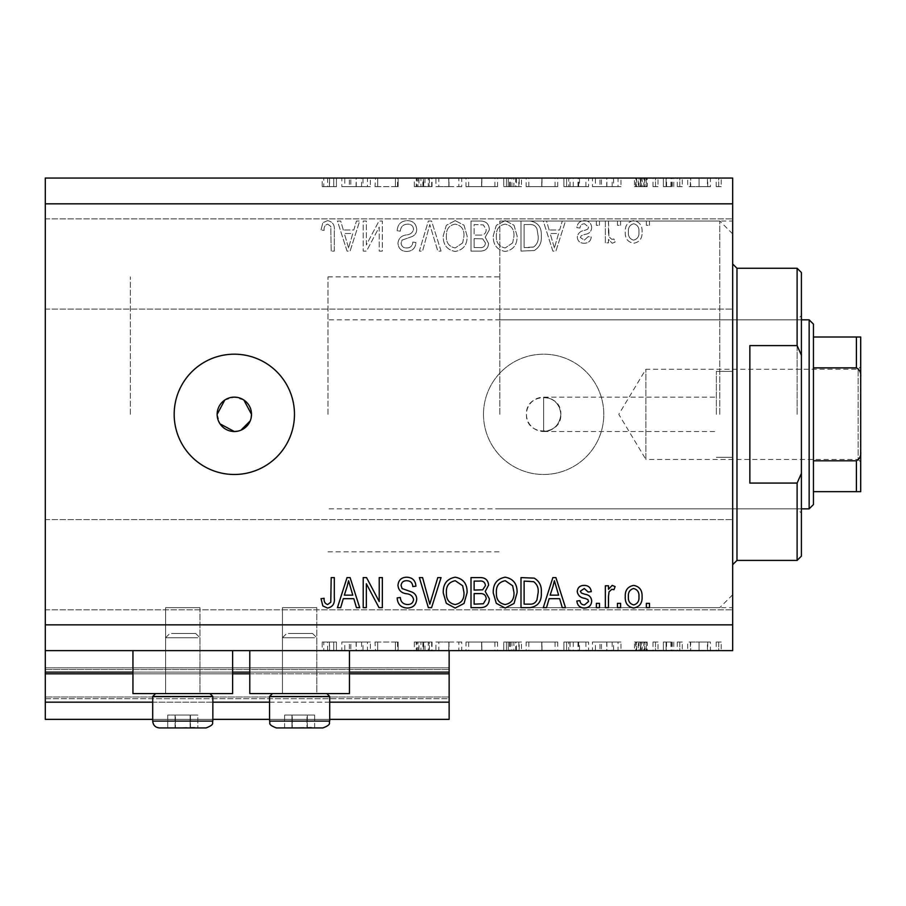 <?xml version="1.0" encoding="UTF-8"?>
<svg xmlns="http://www.w3.org/2000/svg" width="906" height="906" viewBox="0 0 906 906"><rect width="100%" height="100%" fill="white"/><g stroke="black" fill="none" stroke-linecap="round" stroke-linejoin="round"><path stroke-width="0.68" stroke-dasharray="4.53 3.4" d="M45.3 650.621L45.3 624.846L732.671 624.846L732.671 650.621L45.3 650.621L45.3 672.105L449.138 672.105L449.138 650.621L45.3 650.621L449.138 650.621M45.3 673.815L45.3 672.105L449.138 672.105L449.138 702.173L45.3 702.173L45.3 673.815L449.138 673.815M45.3 702.173L45.3 667.801L45.3 719.353L45.3 697.02L45.3 719.353L449.138 719.353L449.138 702.173M45.3 719.353L449.138 719.353L449.138 669.523L449.138 719.353L45.3 719.353M45.3 698.741L449.138 698.741L449.138 667.801L449.138 698.741L45.3 698.741M45.3 667.801L449.138 667.801L449.138 669.523L449.138 667.801L45.3 667.801L449.138 667.801L45.3 667.801L45.3 697.02L45.3 667.801M152.706 719.353L212.853 719.353M269.558 719.353L329.705 719.353M152.706 702.173L212.853 702.173M269.558 702.173L329.705 702.173M45.3 672.105L449.138 672.105M132.944 672.105L232.616 672.105M249.796 672.105L349.467 672.105M560.837 414.336C559.738 403.974 554.008 398.244 543.645 397.145C554.008 398.244 559.738 403.974 560.837 414.336C561.89 436.499 525.401 436.511 526.465 414.336A17.18 17.18 0 0 1 543.645 397.145A17.18 17.18 0 0 1 560.837 414.336C559.738 424.699 554.008 430.429 543.645 431.516L543.645 397.145L543.645 431.516C554.008 430.429 559.738 424.699 560.837 414.336A17.18 17.18 0 0 1 543.645 431.516A17.18 17.18 0 0 1 526.465 414.336C525.389 392.196 561.867 392.128 560.837 414.336M316.817 607.654L316.817 693.577L282.446 693.577L316.817 693.577L282.446 693.577L316.817 693.577L282.446 693.577L316.817 693.577L282.446 693.577L316.817 693.577L316.817 607.654L282.446 607.654L282.446 693.577L282.446 607.654L316.817 607.654M199.954 607.654L199.954 693.577L165.594 693.577L199.954 693.577L165.594 693.577L199.954 693.577L165.594 693.577L199.954 693.577L165.594 693.577L199.954 693.577L199.954 607.654L165.594 607.654L165.594 693.577L165.594 607.654L199.954 607.654M132.944 650.621L232.616 650.621L132.944 650.621L132.944 693.577L232.616 693.577L132.944 693.577L232.616 693.577L232.616 650.621L132.944 650.621L232.616 650.621M249.796 650.621L349.467 650.621L249.796 650.621L249.796 693.577L349.467 693.577L249.796 693.577L349.467 693.577L349.467 650.621L249.796 650.621L349.467 650.621M217.146 414.336L220.045 423.883M243.873 400.044L234.326 397.145L224.79 400.044M234.326 354.189A60.147 60.147 0 0 0 174.179 414.336A60.147 60.147 0 0 0 234.326 474.484A60.147 60.147 0 0 0 294.473 414.336A60.147 60.147 0 0 0 234.326 354.189M483.498 414.336A60.147 60.147 0 0 1 543.645 354.189A60.147 60.147 0 0 1 603.792 414.336A60.147 60.147 0 0 1 543.645 474.484A60.147 60.147 0 0 1 483.498 414.336A60.147 60.147 0 0 1 543.645 354.189A60.147 60.147 0 0 1 603.792 414.336A60.147 60.147 0 0 1 543.645 474.484A60.147 60.147 0 0 1 483.498 414.336M716.352 414.336L716.352 371.369L716.352 414.336M732.671 414.336L732.671 218.867L732.671 414.336M499.829 414.336L499.829 221.007L499.829 414.336M130.362 414.336L130.362 276.862L130.362 414.336M45.3 263.974L45.3 218.867L45.3 263.974M45.3 564.698L45.3 609.806L45.3 564.698M375.56 186.647L398.13 186.647L377.7 186.647L377.7 178.052L398.13 178.052L377.7 178.052L377.7 186.647L374.993 186.647L375.56 178.052M432.06 178.052L414.325 178.052L432.06 178.052L432.06 186.647L423.464 186.647L423.464 178.052L423.464 186.647L414.325 186.647L414.325 178.052M449.025 178.052L435.911 178.052L461.743 178.052L449.025 178.052L449.025 186.647L448.64 178.052M481.845 178.052L465.99 178.052L497.598 178.052L481.845 178.052L481.845 186.647L465.99 186.647L465.99 178.052M541.992 178.052L526.137 178.052L557.745 178.052L541.992 178.052L541.992 186.647L526.137 186.647L526.137 178.052M592.445 178.052L620.972 178.052L592.445 178.052L592.445 186.647L606.714 186.647L606.714 178.052M721.221 186.647L716.204 186.647L718.718 186.647L718.718 178.052L716.204 178.052L721.221 178.052L718.718 178.052L718.718 186.647L721.221 186.647L721.221 178.052M45.3 624.846L45.3 178.052L732.671 178.052L732.671 624.846M687.677 178.052L710.429 178.052L687.677 178.052L687.677 186.647L690.689 186.647L690.689 178.052M682.275 186.647L677.269 186.647L679.772 186.647L679.772 178.052L677.269 178.052L682.275 178.052L679.772 178.052L679.772 186.647L682.275 186.647L682.275 178.052M671.448 186.647L663.385 186.647L666.091 186.647L666.091 178.052L663.385 178.052L673.792 178.052L666.091 178.052L666.091 186.647L666.091 178.052L666.091 186.647L671.448 186.647L671.448 178.052M657.994 186.647L652.977 186.647L655.48 186.647L655.48 178.052L652.977 178.052L657.994 178.052L655.48 178.052L655.48 186.647L657.994 186.647L657.994 178.052M635.627 178.052L647.19 178.052L634.472 178.052L644.494 178.052L635.627 178.052L635.627 186.647L641.188 186.647L641.188 178.052L641.188 186.647L646.805 186.647L646.805 178.052M588.594 178.052L563.917 178.052L588.594 178.052L588.594 186.647L563.917 186.647L563.917 178.052L563.917 186.647L579.534 186.647L579.534 178.052M511.901 178.052L521.505 178.052L511.901 178.052L511.901 186.647L503.77 186.647L503.77 178.052L503.77 186.647L519.195 186.647L519.195 178.052M341.845 178.052L370.373 178.052L341.845 178.052L341.845 186.647L356.103 186.647L356.103 178.052M329.58 178.052L322.174 178.052L329.58 178.052L329.58 186.647L333.748 186.647L333.748 178.052L333.748 186.647L336.443 186.647L336.443 178.052L336.443 186.647L329.433 186.647L329.433 178.052M375.56 642.026L398.13 642.026L377.7 642.026L377.7 650.621L398.13 650.621L377.7 650.621L377.7 642.026L374.993 642.026L375.56 650.621M432.06 650.621L414.325 650.621L432.06 650.621L432.06 642.026L423.464 642.026L423.464 650.621L423.464 642.026L414.325 642.026L414.325 650.621M449.025 650.621L435.911 650.621L461.743 650.621L449.025 650.621L449.025 642.026L448.64 650.621M481.845 650.621L465.99 650.621L497.598 650.621L481.845 650.621L481.845 642.026L465.99 642.026L465.99 650.621M541.992 650.621L526.137 650.621L557.745 650.621L541.992 650.621L541.992 642.026L526.137 642.026L526.137 650.621M592.445 650.621L620.972 650.621L592.445 650.621L592.445 642.026L606.714 642.026L606.714 650.621M721.221 642.026L716.204 642.026L718.718 642.026L718.718 650.621L716.204 650.621L721.221 650.621L718.718 650.621L718.718 642.026L721.221 642.026L721.221 650.621M687.677 650.621L710.429 650.621L687.677 650.621L687.677 642.026L690.689 642.026L690.689 650.621M682.275 642.026L677.269 642.026L679.772 642.026L679.772 650.621L677.269 650.621L682.275 650.621L679.772 650.621L679.772 642.026L682.275 642.026L682.275 650.621M671.448 642.026L663.385 642.026L666.091 642.026L666.091 650.621L663.385 650.621L673.792 650.621L666.091 650.621L666.091 642.026L666.091 650.621L666.091 642.026L671.448 642.026L671.448 650.621M657.994 642.026L652.977 642.026L655.48 642.026L655.48 650.621L652.977 650.621L657.994 650.621L655.48 650.621L655.48 642.026L657.994 642.026L657.994 650.621M635.627 650.621L647.19 650.621L634.472 650.621L644.494 650.621L635.627 650.621L635.627 642.026L641.188 642.026L641.188 650.621L641.188 642.026L646.805 642.026L646.805 650.621M588.594 650.621L563.917 650.621L588.594 650.621L588.594 642.026L563.917 642.026L563.917 650.621L563.917 642.026L579.534 642.026L579.534 650.621M511.901 650.621L521.505 650.621L511.901 650.621L511.901 642.026L503.77 642.026L503.77 650.621L503.77 642.026L519.195 642.026L519.195 650.621M341.845 650.621L370.373 650.621L341.845 650.621L341.845 642.026L356.103 642.026L356.103 650.621M329.58 650.621L322.174 650.621L329.58 650.621L329.58 642.026L333.748 642.026L333.748 650.621L333.748 642.026L336.443 642.026L336.443 650.621L336.443 642.026L329.433 642.026L329.433 650.621M366.341 244.948L366.341 221.007L363.215 221.007L363.215 251.087L366.534 251.087L379.229 227.112L379.229 251.087L382.343 251.087L382.343 221.007L379.002 221.007L366.341 244.948L366.341 221.007L363.215 221.007L363.215 251.087L366.534 251.087L379.229 227.112L379.229 251.087L382.343 251.087L382.343 221.007L379.002 221.007L366.341 244.948M416.715 229.377C416.16 223.703 413 220.781 407.247 220.622C400.916 221.019 397.564 224.394 397.19 230.77L400.316 231.166C400.712 226.749 403.113 224.416 407.519 224.133C411.131 224.099 413.159 225.821 413.589 229.286C412.66 232.785 410.158 234.677 406.081 234.971C401.188 235.764 398.481 238.527 397.972 243.238C398.425 248.527 401.335 251.268 406.692 251.472C412.411 251.2 415.492 248.199 415.933 242.491L412.808 242.106C412.524 245.866 410.52 247.814 406.805 247.961C403.408 248.018 401.505 246.421 401.098 243.159L402.083 240.113L412.083 236.557C415.141 235.141 416.681 232.751 416.715 229.377C416.16 223.703 413 220.781 407.247 220.622C400.916 221.019 397.564 224.394 397.19 230.77L400.316 231.166C400.712 226.749 403.113 224.416 407.519 224.133C411.131 224.099 413.159 225.821 413.589 229.286C412.66 232.785 410.158 234.677 406.081 234.971C401.188 235.764 398.481 238.527 397.972 243.238C398.425 248.527 401.335 251.268 406.692 251.472C412.411 251.2 415.492 248.199 415.933 242.491L412.808 242.106C412.524 245.866 410.52 247.814 406.805 247.961C403.408 248.018 401.505 246.421 401.098 243.159L402.083 240.113L412.083 236.557C415.141 235.141 416.681 232.751 416.715 229.377M441.052 251.087L431.584 221.007L428.357 221.007L419.365 251.087L422.581 251.087L429.806 224.529L437.802 251.087L441.052 251.087L431.584 221.007L428.357 221.007L419.365 251.087L422.581 251.087L429.806 224.529L437.802 251.087L441.052 251.087M455.186 220.622L446.318 225.334L443.272 235.651C442.909 244.597 446.896 249.875 455.208 251.472C463.362 249.909 467.326 244.756 467.1 236.013L464.031 225.22L455.186 220.622L446.318 225.334L443.272 235.651C442.909 244.597 446.896 249.875 455.208 251.472C463.362 249.909 467.326 244.756 467.1 236.013L464.031 225.22L455.186 220.622M505.174 220.622L496.307 225.334L493.272 235.651C492.909 244.597 496.884 249.875 505.197 251.472C513.351 249.909 517.315 244.756 517.088 236.013L514.03 225.22L505.174 220.622L496.307 225.334L493.272 235.651C492.909 244.597 496.884 249.875 505.197 251.472C513.351 249.909 517.315 244.756 517.088 236.013L514.03 225.22L505.174 220.622M549.138 229.988L546.511 221.007L543.26 221.007L552.864 251.087L555.91 251.087L565.514 221.007L562.275 221.007L559.648 229.988L549.138 229.988L546.511 221.007L543.26 221.007L552.864 251.087L555.91 251.087L565.514 221.007L562.275 221.007L559.648 229.988L549.138 229.988M649.489 225.311L649.489 221.007L646.363 221.007L646.363 225.311L649.489 225.311L649.489 221.007L646.363 221.007L646.363 225.311L649.489 225.311M45.3 203.827L732.671 203.827M642.071 232.174C642.479 225.651 639.681 221.8 633.668 220.622C627.745 221.777 624.947 225.549 625.276 231.947C624.936 238.357 627.733 242.129 633.668 243.272C639.523 242.162 642.32 238.459 642.071 232.174C642.479 225.651 639.681 221.8 633.668 220.622C627.745 221.777 624.947 225.549 625.276 231.947C624.936 238.357 627.733 242.129 633.668 243.272C639.523 242.162 642.32 238.459 642.071 232.174M620.587 225.311L620.587 221.007L617.462 221.007L617.462 225.311L620.587 225.311L620.587 221.007L617.462 221.007L617.462 225.311L620.587 225.311M608.481 232.344L608.481 221.007L605.355 221.007L605.355 242.876L608.481 242.876L608.481 239.388L612.173 243.272L615.117 242.106L613.951 238.98L611.833 239.365L609.036 236.817L608.481 221.007L605.355 221.007L605.355 242.876L608.481 242.876L608.481 239.388L612.173 243.272L615.117 242.106L613.951 238.98L611.833 239.365L609.036 236.817L608.481 232.344M599.5 225.311L599.5 221.007L596.375 221.007L596.375 225.311L599.5 225.311L599.5 221.007L596.375 221.007L596.375 225.311L599.5 225.311M591.686 227.678C591.346 223.136 588.877 220.792 584.291 220.622C579.897 220.849 577.416 223.193 576.85 227.655L579.965 228.04C580.282 225.3 581.788 223.873 584.506 223.748L588.56 227.134L587.847 229.116L584.902 230.328C580.553 230.86 577.994 233.091 577.235 237.032C577.643 241.132 579.953 243.216 584.166 243.272C588.345 243.193 590.712 241.121 591.301 237.021L588.175 236.636L584.279 240.147L580.361 237.474L581.346 235.662L584.846 234.405C589.059 233.873 591.335 231.63 591.686 227.678C591.346 223.136 588.877 220.792 584.291 220.622C579.897 220.849 577.416 223.193 576.85 227.655L579.965 228.04C580.282 225.3 581.788 223.873 584.506 223.748L588.56 227.134L587.847 229.116L584.902 230.328C580.553 230.86 577.994 233.091 577.235 237.032C577.643 241.132 579.953 243.216 584.166 243.272C588.345 243.193 590.712 241.121 591.301 237.021L588.175 236.636L584.279 240.147L580.361 237.474L581.346 235.662L584.846 234.405C589.059 233.873 591.335 231.63 591.686 227.678M541.301 236.217C541.845 227.304 538.028 222.242 529.863 221.007L520.995 221.007L520.995 251.087L534.257 250.532C539.444 247.383 541.799 242.615 541.301 236.217C541.845 227.304 538.028 222.242 529.863 221.007L520.995 221.007L520.995 251.087L534.257 250.532C539.444 247.383 541.799 242.615 541.301 236.217M489.365 229.841C489.104 224.009 486.069 221.064 480.259 221.007L471.007 221.007L471.007 251.087L480.327 251.087C485.378 251.053 488.13 248.538 488.583 243.521L485.22 237.213L489.365 229.841C489.104 224.009 486.069 221.064 480.259 221.007L471.007 221.007L471.007 251.087L480.327 251.087C485.378 251.053 488.13 248.538 488.583 243.521L485.22 237.213L489.365 229.841M343.306 229.988L340.69 221.007L337.44 221.007L347.043 251.087L350.09 251.087L359.693 221.007L356.454 221.007L353.816 229.988L343.306 229.988L340.69 221.007L337.44 221.007L347.043 251.087L350.09 251.087L359.693 221.007L356.454 221.007L353.816 229.988L343.306 229.988M327.519 220.622L322.819 222.74L321.03 229.988L324.155 230.384C323.77 227.134 324.937 225.05 327.655 224.133L330.781 226.409L331.188 251.087L334.314 251.087L334.314 230.668C334.914 224.982 332.649 221.642 327.519 220.622L322.819 222.74L321.03 229.988L324.155 230.384C323.77 227.134 324.937 225.05 327.655 224.133L330.781 226.409L331.188 251.087L334.314 251.087L334.314 230.668C334.914 224.982 332.649 221.642 327.519 220.622M237.689 431.188L240.905 430.214M250.203 420.916L251.177 417.7M638.945 231.959C639.308 236.364 637.53 239.093 633.588 240.147C629.761 239.025 628.028 236.296 628.402 231.959C628.028 227.542 629.806 224.801 633.747 223.748C637.575 224.881 639.308 227.621 638.945 231.959C639.308 236.364 637.53 239.093 633.588 240.147C629.761 239.025 628.028 236.296 628.402 231.959C628.028 227.542 629.806 224.801 633.747 223.748C637.575 224.881 639.308 227.621 638.945 231.959M554.393 247.95L550.157 233.51L558.606 233.51L554.393 247.95L550.157 233.51L558.606 233.51L554.393 247.95M529.398 247.565L524.121 247.565L524.121 224.529L529.489 224.529C533.068 224.258 535.571 225.719 536.986 228.912L538.175 236.251C538.606 240.792 537.099 244.36 533.657 246.976L524.121 247.565L524.121 224.529L529.489 224.529C533.068 224.258 535.571 225.719 536.986 228.912L538.175 236.251C538.606 240.792 537.099 244.36 533.657 246.976L529.398 247.565M512.66 242.91L505.22 247.961C498.855 246.659 495.91 242.536 496.386 235.605C496.194 229.127 499.115 225.311 505.152 224.133C511.369 225.39 514.314 229.388 513.962 236.104L512.66 242.91L505.22 247.961C498.855 246.659 495.91 242.536 496.386 235.605C496.194 229.127 499.115 225.311 505.152 224.133C511.369 225.39 514.314 229.388 513.962 236.104L512.66 242.91M479.886 235.073L474.132 235.073L474.132 224.529L483.351 224.903L486.239 229.818C485.899 233.578 483.781 235.334 479.886 235.073L474.132 235.073L474.132 224.529L483.351 224.903L486.239 229.818C485.899 233.578 483.781 235.334 479.886 235.073M479.24 247.565L474.132 247.565L474.132 238.584L482.717 238.867L485.457 243.023C485.05 246.534 482.977 248.04 479.24 247.565L474.132 247.565L474.132 238.584L482.717 238.867L485.457 243.023C485.05 246.534 482.977 248.04 479.24 247.565M462.672 242.91L455.231 247.961C448.866 246.659 445.922 242.536 446.398 235.605C446.205 229.127 449.127 225.311 455.163 224.133C461.38 225.39 464.314 229.388 463.974 236.104L462.672 242.91L455.231 247.961C448.866 246.659 445.922 242.536 446.398 235.605C446.205 229.127 449.127 225.311 455.163 224.133C461.38 225.39 464.314 229.388 463.974 236.104L462.672 242.91M348.561 247.95L344.337 233.51L352.785 233.51L348.561 247.95L344.337 233.51L352.785 233.51L348.561 247.95M649.489 607.654L646.363 607.654L646.363 603.362L649.489 603.362L649.489 607.654M633.668 608.051C627.745 606.895 624.947 603.113 625.276 596.726C624.936 590.316 627.733 586.533 633.668 585.401C639.523 586.51 642.32 590.214 642.071 596.499C642.479 603.011 639.681 606.861 633.668 608.051M638.945 596.714C639.308 592.309 637.53 589.58 633.588 588.526C629.761 589.647 628.028 592.377 628.402 596.714C628.028 601.131 629.806 603.872 633.747 604.925C637.575 603.781 639.308 601.052 638.945 596.714M620.587 607.654L617.462 607.654L617.462 603.362L620.587 603.362L620.587 607.654M608.481 607.654L605.355 607.654L605.355 585.786L608.481 585.786L608.481 589.274L612.173 585.401L615.117 586.567L613.951 589.693L611.833 589.308L609.036 591.856L608.481 607.654M599.5 607.654L596.375 607.654L596.375 603.362L599.5 603.362L599.5 607.654M584.291 608.051C579.897 607.824 577.416 605.48 576.85 601.018L579.965 600.633C580.282 603.362 581.788 604.8 584.506 604.925L588.56 601.527L587.847 599.546L584.902 598.345C580.553 597.813 577.994 595.57 577.235 591.629C577.643 587.53 579.953 585.457 584.166 585.401C588.345 585.469 590.712 587.552 591.301 591.652L588.175 592.037L584.279 588.526L580.361 591.199L581.346 593.011L584.846 594.268C589.059 594.8 591.335 597.043 591.686 600.995C591.346 605.536 588.877 607.881 584.291 608.051M546.511 607.654L543.26 607.654L552.864 577.586L555.91 577.586L565.514 607.654L562.275 607.654L559.648 598.673L549.138 598.673L546.511 607.654M554.393 580.712L550.157 595.163L558.606 595.163L554.393 580.712M529.863 607.654L520.995 607.654L520.995 577.586L534.257 578.141C539.444 581.29 541.799 586.057 541.301 592.456C541.845 601.358 538.028 606.431 529.863 607.654M529.398 581.097L524.121 581.097L524.121 604.143L529.489 604.143C533.068 604.415 535.571 602.954 536.986 599.761L538.175 592.411C538.606 587.881 537.099 584.302 533.657 581.697L529.398 581.097M496.307 603.328L493.272 593.022C492.909 584.076 496.884 578.798 505.197 577.201C513.351 578.753 517.315 583.906 517.088 592.649L514.03 603.453L505.174 608.051L496.307 603.328M512.66 585.763L505.22 580.712C498.855 582.014 495.91 586.125 496.386 593.068C496.194 599.546 499.115 603.362 505.152 604.54C511.369 603.283 514.314 599.285 513.962 592.558L512.66 585.763M480.259 607.654L471.007 607.654L471.007 577.586L480.327 577.586C485.378 577.62 488.13 580.134 488.583 585.151L485.22 591.448L489.365 598.832C489.104 604.664 486.069 607.609 480.259 607.654M479.886 593.6L474.132 593.6L474.132 604.143L483.351 603.77L486.239 598.855C485.899 595.095 483.781 593.339 479.886 593.6M479.24 581.097L474.132 581.097L474.132 590.089L482.717 589.795L485.457 585.638C485.05 582.139 482.977 580.633 479.24 581.097M446.318 603.328L443.272 593.022C442.909 584.076 446.896 578.798 455.208 577.201C463.362 578.753 467.326 583.906 467.1 592.649L464.031 603.453L455.186 608.051L446.318 603.328M462.672 585.763L455.231 580.712C448.866 582.014 445.922 586.125 446.398 593.068C446.205 599.546 449.127 603.362 455.163 604.54C461.38 603.283 464.314 599.285 463.974 592.558L462.672 585.763M431.584 607.654L428.357 607.654L419.365 577.586L422.581 577.586L429.806 604.143L437.802 577.586L441.052 577.586L431.584 607.654M407.247 608.051C400.916 607.654 397.564 604.268 397.19 597.892L400.316 597.507C400.712 601.912 403.113 604.257 407.519 604.54C411.131 604.562 413.159 602.852 413.589 599.387C412.66 595.888 410.158 593.996 406.081 593.702C401.188 592.898 398.481 590.146 397.972 585.435C398.425 580.146 401.335 577.394 406.692 577.201C412.411 577.473 415.492 580.474 415.933 586.182L412.808 586.567C412.524 582.807 410.52 580.859 406.805 580.712C403.408 580.655 401.505 582.252 401.098 585.503L402.083 588.56L412.083 592.116C415.141 593.532 416.681 595.922 416.715 599.296C416.16 604.97 413 607.881 407.247 608.051M366.341 607.654L363.215 607.654L363.215 577.586L366.534 577.586L379.229 601.561L379.229 577.586L382.343 577.586L382.343 607.654L379.002 607.654L366.341 583.724L366.341 607.654M340.69 607.654L337.44 607.654L347.043 577.586L350.09 577.586L359.693 607.654L356.454 607.654L353.816 598.673L343.306 598.673L340.69 607.654M348.561 580.712L344.337 595.163L352.785 595.163L348.561 580.712M322.819 605.921L321.03 598.673L324.155 598.288C323.77 601.539 324.937 603.623 327.655 604.54L330.781 602.264L331.188 577.586L334.314 577.586L334.314 597.994C334.914 603.679 332.649 607.031 327.519 608.051L322.819 605.921M716.204 642.026L716.204 650.621M690.689 642.026L699.058 642.026L699.058 650.621L707.722 650.621L690.372 650.621L699.047 650.621L699.058 642.026L707.416 642.026L707.416 650.621M707.416 642.026L710.429 642.026L710.429 650.621M710.429 642.026L687.677 642.026M699.047 642.026L707.722 642.026L690.372 642.026L699.047 642.026L699.047 650.621L699.047 642.026M707.722 642.026L707.722 650.621M690.372 642.026L690.372 650.621M677.269 642.026L677.269 650.621M663.385 642.026L663.385 650.621L663.385 642.026M673.792 642.026L673.792 650.621M672.32 642.026L672.32 650.621M670.938 642.026L670.938 650.621M666.567 642.026L666.567 650.621M652.977 642.026L652.977 650.621M646.805 642.026L644.981 642.026L644.981 650.621M644.981 642.026L638.322 642.026L638.322 650.621M638.322 642.026L639.07 642.026L639.07 650.621M639.07 642.026L642.218 642.026L642.218 650.621M642.218 642.026L646.171 642.026L646.171 650.621M646.171 642.026L647.19 642.026L647.19 650.621M647.19 642.026L640.757 642.026L640.757 650.621M640.757 642.026L634.472 642.026L634.472 650.621M634.472 642.026L636.261 642.026L636.261 650.621M636.261 642.026L640.621 642.026L640.621 650.621M640.621 642.026L644.494 642.026L644.494 650.621M644.494 642.026L643.758 642.026L643.758 650.621M643.758 642.026L640.429 642.026L640.429 650.621M640.429 642.026L636.635 642.026L636.635 650.621M636.635 642.026L635.627 642.026M606.714 642.026L607.099 650.621M607.099 642.026L620.972 642.026L620.972 650.621M620.972 642.026L618.039 642.026L618.039 650.621M618.039 642.026L613.6 642.026L613.6 650.621M613.6 642.026L599.965 642.026L599.965 650.621M599.965 642.026L595.389 642.026L595.389 650.621M595.389 642.026L592.445 642.026M601.425 642.026L612.173 642.026L601.425 642.026L601.425 650.621L612.173 650.621L601.425 650.621M612.173 642.026L612.173 650.621M606.873 642.026L606.873 650.621M579.534 642.026L588.594 642.026M568.73 642.026L585.888 642.026L568.73 642.026L568.73 650.621L566.612 650.621L585.888 650.621L568.73 650.621M566.612 642.026L566.612 650.621L566.612 642.026M577.971 642.026L577.971 650.621M585.888 642.026L585.888 650.621M578.662 642.026L578.662 650.621M526.137 642.026L541.743 642.026L541.743 650.621M541.743 642.026L557.745 642.026L557.745 650.621M557.745 642.026L541.992 642.026M541.879 642.026L555.05 642.026L528.832 642.026L541.879 642.026L541.879 650.621L555.05 650.621L528.832 650.621L541.879 650.621L541.879 642.026M555.05 642.026L555.05 650.621M528.832 642.026L528.832 650.621M519.195 642.026L515.718 642.026L515.718 650.621M515.718 642.026L521.505 642.026L521.505 650.621M521.505 642.026L511.901 642.026M513.883 642.026L506.465 642.026L518.81 642.026L513.883 642.026L513.883 650.621L508.255 650.621L516.499 650.621L506.465 650.621L513.883 650.621M516.499 642.026L506.465 642.026L516.499 642.026L516.499 650.621M510.135 642.026L510.135 650.621M506.465 642.026L506.465 650.621L506.465 642.026M508.289 642.026L508.289 650.621L508.255 642.026M518.81 642.026L518.81 650.621M510.316 642.026L510.316 650.621M465.99 642.026L481.607 642.026L481.607 650.621M481.607 642.026L497.598 642.026L497.598 650.621M497.598 642.026L481.845 642.026M481.732 642.026L494.903 642.026L468.685 642.026L481.732 642.026L481.732 650.621L494.903 650.621L468.685 650.621L481.732 650.621L481.732 642.026M494.903 642.026L494.903 650.621M468.685 642.026L468.685 650.621M448.64 642.026L435.911 642.026L435.911 650.621M435.911 642.026L438.81 642.026L438.81 650.621M438.81 642.026L448.832 642.026L448.832 650.621M448.832 642.026L458.855 642.026L458.855 650.621M458.855 642.026L461.743 642.026L461.743 650.621M461.743 642.026L449.025 642.026M414.325 642.026L416.862 642.026L416.862 650.621M416.862 642.026L429.365 642.026L429.365 650.621M429.365 642.026L428.278 642.026L428.278 650.621M428.278 642.026L417.938 642.026L417.938 650.621M417.938 642.026L416.25 642.026L416.25 650.621M416.25 642.026L423.657 642.026L423.657 650.621M423.657 642.026L431.675 642.026L431.675 650.621M431.675 642.026L429.229 642.026L429.229 650.621M429.229 642.026L423.362 642.026L423.362 650.621M423.362 642.026L418.946 642.026L418.946 650.621M418.946 642.026L420.928 642.026L420.928 650.621M420.928 642.026L424.971 642.026L424.971 650.621M424.971 642.026L432.06 642.026M395.435 642.026L395.435 650.621L395.435 642.026M398.13 642.026L398.13 650.621L398.13 642.026M397.519 642.026L397.519 650.621M356.103 642.026L356.488 650.621M356.488 642.026L370.373 642.026L370.373 650.621M370.373 642.026L367.44 642.026L367.44 650.621M367.44 642.026L362.989 642.026L362.989 650.621M362.989 642.026L349.365 642.026L349.365 650.621M349.365 642.026L344.79 642.026L344.79 650.621M344.79 642.026L341.845 642.026M350.826 642.026L361.573 642.026L350.826 642.026L350.826 650.621L361.573 650.621L350.826 650.621M361.573 642.026L361.573 650.621M356.273 642.026L356.273 650.621M329.433 642.026L322.174 642.026L322.174 650.621M322.174 642.026L323.77 642.026L323.77 650.621M323.77 642.026L327.61 642.026L327.61 650.621M327.61 642.026L329.58 642.026M716.204 186.647L716.204 178.052M690.689 186.647L699.058 186.647L699.058 178.052L707.722 178.052L690.372 178.052L699.047 178.052L699.058 186.647L707.416 186.647L707.416 178.052M707.416 186.647L710.429 186.647L710.429 178.052M710.429 186.647L687.677 186.647M699.047 186.647L707.722 186.647L690.372 186.647L699.047 186.647L699.047 178.052L699.047 186.647M707.722 186.647L707.722 178.052M690.372 186.647L690.372 178.052M677.269 186.647L677.269 178.052M663.385 186.647L663.385 178.052L663.385 186.647M673.792 186.647L673.792 178.052M672.32 186.647L672.32 178.052M670.938 186.647L670.938 178.052M666.567 186.647L666.567 178.052M652.977 186.647L652.977 178.052M646.805 186.647L644.981 186.647L644.981 178.052M644.981 186.647L638.322 186.647L638.322 178.052M638.322 186.647L639.07 186.647L639.07 178.052M639.07 186.647L642.218 186.647L642.218 178.052M642.218 186.647L646.171 186.647L646.171 178.052M646.171 186.647L647.19 186.647L647.19 178.052M647.19 186.647L640.757 186.647L640.757 178.052M640.757 186.647L634.472 186.647L634.472 178.052M634.472 186.647L636.261 186.647L636.261 178.052M636.261 186.647L640.621 186.647L640.621 178.052M640.621 186.647L644.494 186.647L644.494 178.052M644.494 186.647L643.758 186.647L643.758 178.052M643.758 186.647L640.429 186.647L640.429 178.052M640.429 186.647L636.635 186.647L636.635 178.052M636.635 186.647L635.627 186.647M606.714 186.647L607.099 178.052M607.099 186.647L620.972 186.647L620.972 178.052M620.972 186.647L618.039 186.647L618.039 178.052M618.039 186.647L613.6 186.647L613.6 178.052M613.6 186.647L599.965 186.647L599.965 178.052M599.965 186.647L595.389 186.647L595.389 178.052M595.389 186.647L592.445 186.647M601.425 186.647L612.173 186.647L601.425 186.647L601.425 178.052L612.173 178.052L601.425 178.052M612.173 186.647L612.173 178.052M606.873 186.647L606.873 178.052M579.534 186.647L588.594 186.647M568.73 186.647L585.888 186.647L568.73 186.647L568.73 178.052L566.612 178.052L585.888 178.052L568.73 178.052M566.612 186.647L566.612 178.052L566.612 186.647M577.971 186.647L577.971 178.052M585.888 186.647L585.888 178.052M578.662 186.647L578.662 178.052M526.137 186.647L541.743 186.647L541.743 178.052M541.743 186.647L557.745 186.647L557.745 178.052M557.745 186.647L541.992 186.647M541.879 186.647L555.05 186.647L528.832 186.647L541.879 186.647L541.879 178.052L555.05 178.052L528.832 178.052L541.879 178.052L541.879 186.647M555.05 186.647L555.05 178.052M528.832 186.647L528.832 178.052M519.195 186.647L515.718 186.647L515.718 178.052M515.718 186.647L521.505 186.647L521.505 178.052M521.505 186.647L511.901 186.647M513.883 186.647L506.465 186.647L518.81 186.647L513.883 186.647L513.883 178.052L508.255 178.052L516.499 178.052L506.465 178.052L513.883 178.052M516.499 186.647L506.465 186.647L516.499 186.647L516.499 178.052M510.135 186.647L510.135 178.052M506.465 186.647L506.465 178.052L506.465 186.647M508.289 186.647L508.289 178.052L508.255 186.647M518.81 186.647L518.81 178.052M510.316 186.647L510.316 178.052M465.99 186.647L481.607 186.647L481.607 178.052M481.607 186.647L497.598 186.647L497.598 178.052M497.598 186.647L481.845 186.647M481.732 186.647L494.903 186.647L468.685 186.647L481.732 186.647L481.732 178.052L494.903 178.052L468.685 178.052L481.732 178.052L481.732 186.647M494.903 186.647L494.903 178.052M468.685 186.647L468.685 178.052M448.64 186.647L435.911 186.647L435.911 178.052M435.911 186.647L438.81 186.647L438.81 178.052M438.81 186.647L448.832 186.647L448.832 178.052M448.832 186.647L458.855 186.647L458.855 178.052M458.855 186.647L461.743 186.647L461.743 178.052M461.743 186.647L449.025 186.647M414.325 186.647L416.862 186.647L416.862 178.052M416.862 186.647L429.365 186.647L429.365 178.052M429.365 186.647L428.278 186.647L428.278 178.052M428.278 186.647L417.938 186.647L417.938 178.052M417.938 186.647L416.25 186.647L416.25 178.052M416.25 186.647L423.657 186.647L423.657 178.052M423.657 186.647L431.675 186.647L431.675 178.052M431.675 186.647L429.229 186.647L429.229 178.052M429.229 186.647L423.362 186.647L423.362 178.052M423.362 186.647L418.946 186.647L418.946 178.052M418.946 186.647L420.928 186.647L420.928 178.052M420.928 186.647L424.971 186.647L424.971 178.052M424.971 186.647L432.06 186.647M395.435 186.647L395.435 178.052L395.435 186.647M398.13 186.647L398.13 178.052L398.13 186.647M397.519 186.647L397.519 178.052M356.103 186.647L356.488 178.052M356.488 186.647L370.373 186.647L370.373 178.052M370.373 186.647L367.44 186.647L367.44 178.052M367.44 186.647L362.989 186.647L362.989 178.052M362.989 186.647L349.365 186.647L349.365 178.052M349.365 186.647L344.79 186.647L344.79 178.052M344.79 186.647L341.845 186.647M350.826 186.647L361.573 186.647L350.826 186.647L350.826 178.052L361.573 178.052L350.826 178.052M361.573 186.647L361.573 178.052M356.273 186.647L356.273 178.052M329.433 186.647L322.174 186.647L322.174 178.052M322.174 186.647L323.77 186.647L323.77 178.052M323.77 186.647L327.61 186.647L327.61 178.052M327.61 186.647L329.58 186.647M195.889 727.948L167.735 727.948L197.814 727.948L167.735 727.948L194.133 727.371L197.814 727.948L167.735 727.948L195.889 727.948M190.464 727.948L190.464 715.061L197.814 715.061L197.814 727.948L175.084 727.948L175.084 715.061L197.814 715.061L167.735 715.061L167.735 727.948L167.735 715.061L175.424 715.061L175.424 727.948L175.424 715.061L190.464 715.061L190.464 727.948L194.133 727.371L197.814 727.948L197.814 715.061L190.124 715.061L190.124 727.948L190.124 715.061L175.084 715.061L175.084 727.948M171.528 633.441L195.662 633.441L171.528 633.441M197.768 637.733L165.594 637.733L197.768 637.733M159.082 693.577L209.932 693.577L159.082 693.577M209.014 696.499L152.706 696.499L212.853 696.499L212.853 721.074L152.706 721.074L212.853 721.074L152.706 721.074L152.706 696.499L209.014 696.499M159.581 727.948L205.979 727.948M312.751 727.948L284.597 727.948L314.665 727.948L284.597 727.948L310.985 727.371L314.665 727.948L291.947 727.948L291.947 715.061L284.597 715.061L314.665 715.061L284.597 715.061L284.597 727.948L314.665 727.948L291.947 727.948L291.947 715.061L306.975 715.061L306.975 727.948L306.975 715.061L314.665 715.061L314.665 727.948L310.985 727.371L307.315 727.948L312.751 727.948M288.38 633.441L312.513 633.441L288.38 633.441M314.62 637.733L282.446 637.733L314.62 637.733M275.945 693.577L326.783 693.577L275.945 693.577M325.866 696.499L269.558 696.499L329.705 696.499L329.705 721.074L269.558 721.074L329.705 721.074L269.558 721.074L269.558 696.499L325.866 696.499M319.863 727.948L322.83 727.948M307.315 727.948L307.315 715.061L292.276 715.061L292.276 727.948L292.276 715.061L284.597 715.061L284.597 727.948L307.315 727.948L307.315 715.061L314.665 715.061L314.665 727.948M276.432 727.948L279.388 727.948M801.414 414.336L801.414 315.526L801.414 414.336M797.121 414.336L797.121 319.818L797.121 414.336M719.783 414.336L719.783 221.007L719.783 414.336M797.121 560.406L797.121 483.068L749.862 483.068L749.862 345.594L797.121 345.594L797.121 268.267M801.414 556.103L801.414 272.559M797.121 483.068L801.414 473.396M801.414 355.277L797.121 345.594M749.862 483.068L749.862 345.594L749.862 483.068M860.7 366.647L860.7 462.026L858.118 459.444L858.118 369.229L858.118 459.444L645.899 459.444L645.899 369.229L645.899 459.444L618.787 414.336L645.899 369.229L858.118 369.229L860.7 366.647M809.149 319.818L809.149 508.855M813.441 504.551L813.441 324.122M327.983 414.336L327.983 276.862L327.983 414.336M813.441 491.664L856.408 491.664L856.408 460.803C859.715 458.946 861.142 455.945 860.7 451.788L860.7 337.009M813.441 367.87L856.408 367.87C859.703 369.693 861.13 372.706 860.7 376.885M813.441 460.803L856.408 460.803M813.441 337.009L856.408 337.009L856.408 367.87M860.7 491.664L860.7 451.788M45.3 697.02L449.138 697.02L45.3 697.02M45.3 669.523L449.138 669.523L45.3 669.523M132.944 673.815L232.616 673.815M249.796 673.815L349.467 673.815M666.091 642.026L666.091 650.621M573.238 642.026L573.238 650.621M569.987 642.026L569.987 650.621M570.067 642.026L570.067 650.621M509.636 642.026L509.636 650.621M422.864 642.026L422.864 650.621M666.091 186.647L666.091 178.052M573.238 186.647L573.238 178.052M569.987 186.647L569.987 178.052M570.067 186.647L570.067 178.052M509.636 186.647L509.636 178.052M422.864 186.647L422.864 178.052M736.974 560.406L736.974 268.267M543.645 397.145L716.352 397.145L543.645 397.145M716.352 371.369L732.671 371.369L716.352 371.369M327.983 276.862L499.829 276.862M732.671 233.895L719.783 221.007L499.829 221.007L732.671 221.007M45.3 218.867L732.671 218.867L45.3 218.867M45.3 519.591L732.671 519.591L45.3 519.591M45.3 609.806L732.671 609.806L45.3 609.806M45.3 309.082L732.671 309.082L45.3 309.082M732.671 594.766L719.783 607.654L499.829 607.654L732.671 607.654M327.983 551.811L499.829 551.811M716.352 457.292L732.671 457.292L716.352 457.292M543.645 431.516L716.352 431.516L543.645 431.516M195.662 633.441L199.954 637.733L199.954 693.577L199.954 637.733L195.662 633.441M209.932 693.577L212.853 696.499M155.628 693.577L152.706 696.499M165.594 637.733L165.594 693.577L165.594 637.733L169.886 633.441L165.594 637.733M312.513 633.441L316.817 637.733L316.817 693.577L316.817 637.733L312.513 633.441M282.446 637.733L282.446 693.577L282.446 637.733L286.738 633.441L282.446 637.733M326.783 693.577L329.705 696.499M272.48 693.577L269.558 696.499M499.829 319.818L797.121 319.818L801.414 315.526M499.829 508.855L797.121 508.855L801.414 513.147M801.414 508.855L327.983 508.855M801.414 319.818L327.983 319.818"/><path stroke-width="1.36" d="M45.3 203.827L732.671 203.827L732.671 178.052L45.3 178.052L45.3 719.353L152.706 719.353M212.853 719.353L269.558 719.353M329.705 719.353L449.138 719.353L449.138 702.173L329.705 702.173M45.3 702.173L152.706 702.173M212.853 702.173L269.558 702.173M349.467 673.815L449.138 673.815L449.138 702.173M449.138 673.815L449.138 672.105L349.467 672.105M45.3 672.105L132.944 672.105M232.616 672.105L249.796 672.105M449.138 650.621L449.138 672.105M232.616 650.621L232.616 693.577L132.944 693.577L132.944 650.621M249.796 650.621L249.796 693.577L349.467 693.577L349.467 650.621M220.045 423.883L234.326 431.516L237.689 431.188M234.326 397.145A17.18 17.18 0 0 0 217.146 414.336A17.18 17.18 0 0 0 234.326 431.516A17.18 17.18 0 0 0 251.517 414.336A17.18 17.18 0 0 0 234.326 397.145M224.79 400.044L217.146 414.336M234.326 354.189A60.147 60.147 0 0 0 174.179 414.336A60.147 60.147 0 0 0 234.326 474.484A60.147 60.147 0 0 0 294.473 414.336A60.147 60.147 0 0 0 234.326 354.189M251.177 417.7L251.517 414.336L243.873 400.044M45.3 650.621L732.671 650.621L732.671 203.827M366.341 583.724L366.341 607.654L363.215 607.654L363.215 577.586L366.534 577.586L379.229 601.561L379.229 577.586L382.343 577.586L382.343 607.654L379.002 607.654L366.341 583.724M416.715 599.296C416.16 604.97 413 607.881 407.247 608.051C400.916 607.654 397.564 604.268 397.19 597.892L400.316 597.507C400.712 601.912 403.113 604.257 407.519 604.54C411.131 604.562 413.159 602.852 413.589 599.387C412.66 595.888 410.158 593.996 406.081 593.702C401.188 592.898 398.481 590.146 397.972 585.435C398.425 580.146 401.335 577.394 406.692 577.201C412.411 577.473 415.492 580.474 415.933 586.182L412.808 586.567C412.524 582.807 410.52 580.859 406.805 580.712C403.408 580.655 401.505 582.252 401.098 585.503L402.083 588.56L412.083 592.116C415.141 593.532 416.681 595.922 416.715 599.296M441.052 577.586L431.584 607.654L428.357 607.654L419.365 577.586L422.581 577.586L429.806 604.143L437.802 577.586L441.052 577.586M455.186 608.051L446.318 603.328L443.272 593.022C442.909 584.076 446.896 578.798 455.208 577.201C463.362 578.753 467.326 583.906 467.1 592.649L464.031 603.453L455.186 608.051M505.174 608.051L496.307 603.328L493.272 593.022C492.909 584.076 496.884 578.798 505.197 577.201C513.351 578.753 517.315 583.906 517.088 592.649L514.03 603.453L505.174 608.051M549.138 598.673L546.511 607.654L543.26 607.654L552.864 577.586L555.91 577.586L565.514 607.654L562.275 607.654L559.648 598.673L549.138 598.673M649.489 603.362L649.489 607.654L646.363 607.654L646.363 603.362L649.489 603.362M45.3 624.846L732.671 624.846M642.071 596.499C642.479 603.011 639.681 606.861 633.668 608.051C627.745 606.895 624.947 603.113 625.276 596.726C624.936 590.316 627.733 586.533 633.668 585.401C639.523 586.51 642.32 590.214 642.071 596.499M620.587 603.362L620.587 607.654L617.462 607.654L617.462 603.362L620.587 603.362M608.481 596.318L608.481 607.654L605.355 607.654L605.355 585.786L608.481 585.786L608.481 589.274L612.173 585.401L615.117 586.567L613.951 589.693L611.833 589.308L609.036 591.856L608.481 596.318M599.5 603.362L599.5 607.654L596.375 607.654L596.375 603.362L599.5 603.362M591.686 600.995C591.346 605.536 588.877 607.881 584.291 608.051C579.897 607.824 577.416 605.48 576.85 601.018L579.965 600.633C580.282 603.362 581.788 604.8 584.506 604.925L588.56 601.527L587.847 599.546L584.902 598.345C580.553 597.813 577.994 595.57 577.235 591.629C577.643 587.53 579.953 585.457 584.166 585.401C588.345 585.469 590.712 587.552 591.301 591.652L588.175 592.037L584.279 588.526L580.361 591.199L581.346 593.011L584.846 594.268C589.059 594.8 591.335 597.043 591.686 600.995M541.301 592.456C541.845 601.358 538.028 606.431 529.863 607.654L520.995 607.654L520.995 577.586L534.257 578.141C539.444 581.29 541.799 586.057 541.301 592.456M489.365 598.832C489.104 604.664 486.069 607.609 480.259 607.654L471.007 607.654L471.007 577.586L480.327 577.586C485.378 577.62 488.13 580.134 488.583 585.151L485.22 591.448L489.365 598.832M343.306 598.673L340.69 607.654L337.44 607.654L347.043 577.586L350.09 577.586L359.693 607.654L356.454 607.654L353.816 598.673L343.306 598.673M327.519 608.051L322.819 605.921L321.03 598.673L324.155 598.288C323.77 601.539 324.937 603.623 327.655 604.54L330.781 602.264L331.188 577.586L334.314 577.586L334.314 597.994C334.914 603.679 332.649 607.031 327.519 608.051M240.905 430.214L250.203 420.916M633.588 588.526C629.761 589.647 628.028 592.377 628.402 596.714C628.028 601.131 629.806 603.872 633.747 604.925C637.575 603.781 639.308 601.052 638.945 596.714C639.308 592.309 637.53 589.58 633.588 588.526M552.988 586.409L550.157 595.163L558.606 595.163L554.393 580.712L552.988 586.409M524.121 581.097L524.121 604.143L529.489 604.143C533.068 604.415 535.571 602.954 536.986 599.761L538.175 592.411C538.606 587.881 537.099 584.302 533.657 581.697L524.121 581.097M505.22 580.712C498.855 582.014 495.91 586.125 496.386 593.068C496.194 599.546 499.115 603.362 505.152 604.54C511.369 603.283 514.314 599.285 513.962 592.558L512.66 585.763L505.22 580.712M474.132 581.097L474.132 590.089L482.717 589.795L485.457 585.638C485.05 582.139 482.977 580.633 479.24 581.097L474.132 581.097M474.132 593.6L474.132 604.143L483.351 603.77L486.239 598.855C485.899 595.095 483.781 593.339 479.886 593.6L474.132 593.6M455.231 580.712C448.866 582.014 445.922 586.125 446.398 593.068C446.205 599.546 449.127 603.362 455.163 604.54C461.38 603.283 464.314 599.285 463.974 592.558L462.672 585.763L455.231 580.712M347.168 586.409L344.337 595.163L352.785 595.163L348.561 580.712L347.168 586.409M209.932 693.577L212.853 696.499L152.706 696.499L152.706 721.074L212.853 721.074C211.63 722.682 215.583 724.392 205.979 727.948L159.581 727.948C155.402 727.541 153.114 725.253 152.706 721.074C153.114 725.253 155.402 727.541 159.581 727.948M175.084 727.948L190.464 727.948M326.783 693.577L329.705 696.499L269.558 696.499L269.558 721.074L329.705 721.074C328.482 722.682 332.445 724.392 322.83 727.948L276.432 727.948C266.817 724.392 270.781 722.682 269.558 721.074C270.781 722.682 266.817 724.392 276.432 727.948M307.315 727.948L279.388 727.948M314.665 727.948L319.863 727.948M797.121 345.594L797.121 268.267L801.414 272.559L801.414 355.277L797.121 345.594L749.862 345.594L749.862 483.068L797.121 483.068L801.414 473.396L801.414 556.103L797.121 560.406L797.121 483.068M801.414 473.396L801.414 355.277M860.7 462.026L860.7 366.647M809.149 319.818L813.441 324.122L813.441 504.551L809.149 508.855L809.149 319.818L801.414 319.818M813.441 337.009L860.7 337.009L860.7 491.664L856.408 491.664L856.408 460.803C859.703 458.98 861.13 455.967 860.7 451.788M860.7 376.885C861.142 372.728 859.715 369.716 856.408 367.87L856.408 337.009M813.441 367.87L856.408 367.87M813.441 460.803L856.408 460.803M813.441 491.664L856.408 491.664M857.597 491.664L860.7 491.664M860.7 337.009L859.364 337.009M45.3 673.815L132.944 673.815M232.616 673.815L249.796 673.815M797.121 268.267L736.974 268.267L736.974 560.406L732.671 564.698M212.853 696.499L212.853 721.074C211.63 722.682 215.583 724.392 205.979 727.948M155.628 693.577L152.706 696.499M329.705 696.499L329.705 721.074C328.482 722.682 332.445 724.392 322.83 727.948M272.48 693.577L269.558 696.499M736.974 268.267L732.671 263.974M797.121 560.406L736.974 560.406M809.149 508.855L801.414 508.855"/></g></svg>
